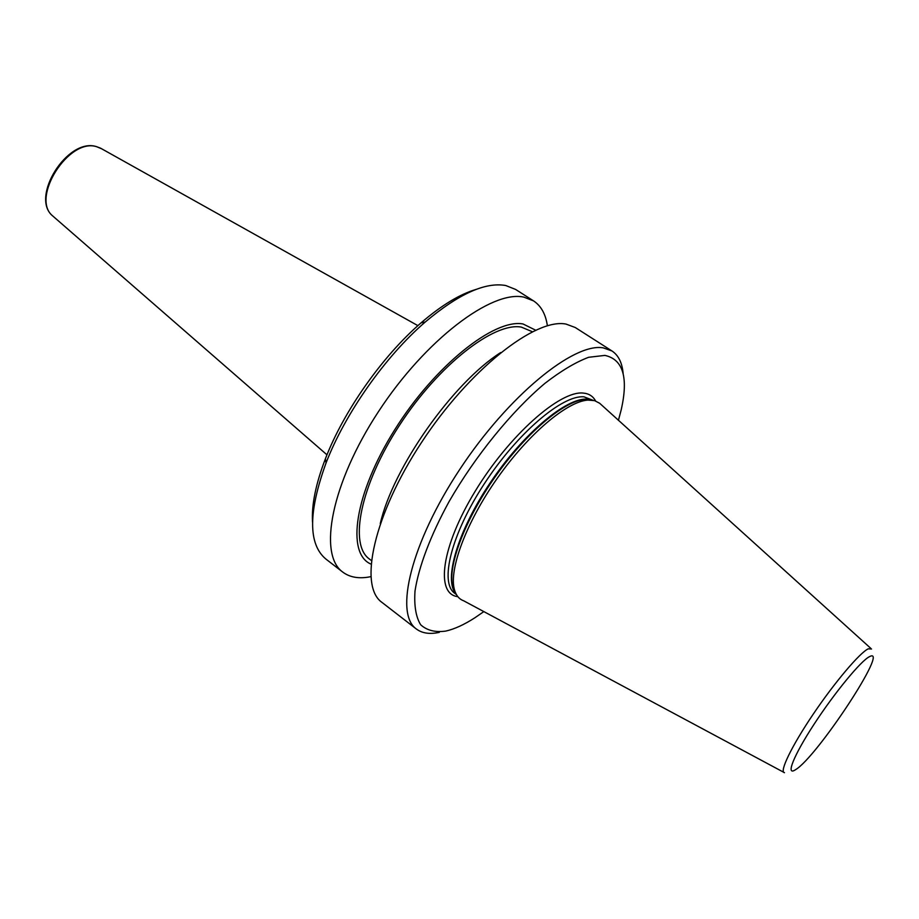 <?xml version="1.0" encoding="UTF-8"?>
<svg xmlns="http://www.w3.org/2000/svg" width="919" height="919" viewBox="0 0 919 919"><rect width="100%" height="100%" fill="white"/><g stroke="black" fill="none" stroke-linecap="round" stroke-linejoin="round"><path stroke-width="1.38" d="M870.821 648.377L599.659 403.269L594.593 400.638L587.907 400.087C567.092 401.396 528.436 433.94 497.363 478.156C466.232 522.337 448.644 569.711 454.445 589.734C456.042 595.443 459.098 599.119 463.613 600.762L783.654 772.236M618.407 420.385L621.198 409.851C628.539 377.514 623.093 359.375 604.886 355.4L588.654 357.284C575.685 362.155 561.107 370.851 544.91 383.361C511.688 411.275 475.387 455.87 449.127 501.498C430.506 535.49 418.685 566.862 415.009 591.055C414.021 605.724 415.893 616.959 420.649 624.748C426.875 630.434 435.238 632.548 445.749 631.089C454.445 629.113 464.152 624.69 474.87 617.786L483.842 611.606M623.162 373.803C622.243 362.925 618.51 355.32 611.985 350.978L603.243 347.864C573.881 342.465 508.368 395.652 459.799 469.356C411 542.957 394.182 613.593 416.341 628.987C422.143 633.329 429.793 634.443 439.305 632.352M611.985 350.978L575.248 327.509L566.07 324.097C535.444 317.756 469.437 369.415 421.637 442.28C373.596 515.042 358.456 585.931 381.844 602.313L416.341 628.987M500.66 352.574C452.63 383.097 392.781 468.127 380.259 523.658M532.308 331.713L521.303 327.095C494.043 322.029 438.535 365.073 399.547 425.175C360.317 485.175 348.738 544.53 369.369 559.005L371.31 560.475M535.582 330.162L523.049 323.982C494.376 318.388 434.779 365.659 394.756 429.713C354.458 493.675 346.072 553.675 370.954 564.082M547.379 325.751C545.691 314.16 541.084 305.878 533.571 300.904L523.922 297.147C491.918 289.761 425.394 339.708 378.456 411.643C331.265 483.44 317.974 554.594 342.73 572.066C349.231 576.96 357.514 578.683 367.577 577.235L370.782 576.673M533.571 300.904L515.582 289.416L505.737 285.522C485.324 281.823 458.501 293.988 425.244 322.018C385.302 356.423 344.947 413.768 326.05 462.981C308.21 512.182 308.141 544.197 325.843 559.016L342.73 572.066M476.375 289.313C459.868 294.149 441.442 305.326 421.063 322.845C382.488 356.032 343.626 411.241 325.406 458.765C315.791 483.853 311.495 504.979 312.517 522.141M101.641 148.786L96.69 146.73C68.764 137.402 30.27 198.297 52.762 215.988L53.739 216.838M871.522 649.009L868.283 648.825C859.897 652.593 834.797 682.174 813.212 714.178C791.558 746.205 779.025 772.247 784.493 772.684M869.523 656.648C861.183 660.485 834.624 692.662 814.096 724.206C793.43 755.82 785.32 776.578 795.498 769.72C816.899 757.279 890.557 645.287 869.523 656.648M587.907 400.087L584.989 399.455L587.953 399.374L592.192 400.167L584.989 399.455C564.3 400.73 526.001 432.918 495.261 476.674C464.451 520.384 447.071 567.299 452.86 587.207L455.95 593.731L452.86 587.207L454.445 589.734M592.364 400.179L587.459 399.145C566.701 397.226 523.325 433.446 490.47 482.406C457.478 531.297 443.337 580.326 456.031 593.904M593.065 400.293L583.956 396.836C562.589 394.722 517.397 433.044 484.439 483.566C451.298 534.042 439.328 582.657 454.756 593.306L456.375 594.524M595.558 400.937C592.985 396.158 588.849 393.539 583.14 393.068C559.924 390.449 508.931 435.56 475.215 491.183C441.223 546.771 435.204 594.214 457.823 596.649M417.904 325.648L100.504 148.143L96.472 146.638C67.707 137.207 29.672 197.378 52.762 215.988L326.98 454.836M325.406 458.765L326.05 462.981M421.063 322.845L425.244 322.018"/></g></svg>
